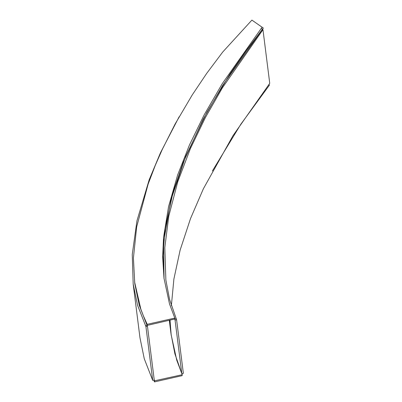 <?xml version="1.0" encoding="UTF-8"?>
<svg xmlns="http://www.w3.org/2000/svg" width="402" height="402" viewBox="0 0 402 402"><rect width="100%" height="100%" fill="white"/><g stroke="black" fill="none" stroke-linecap="round" stroke-linejoin="round"><path stroke-width="0.6" d="M134.816 283.832L139.203 305.093L147.077 325.424L147.217 324.324L174.805 318.088L174.604 319.057L147.077 325.424L139.198 305.093L134.76 283.37L133.409 258.074L136.665 226.909L148.107 184.166L155.363 165.172L162.277 149.459L175.111 124.032L192.226 94.967L206.703 73.38L222.753 51.994L251.903 20.1L263.32 28.075L222.733 85.294L203.171 119.218L183.257 162.463L173.161 191.94L165.121 228.587L162.926 255.441L164.066 278.862L163.554 242.506L170.95 199.975L185.679 156.438L206.899 112.279L230.155 73.757L246.376 50.456L262.395 29.286L262.963 29.678L222.366 87.892L205.437 117.439L190.387 148.624L177.779 181.729L168.755 216.271L164.815 247.542L165.875 280.088L169.569 299.425L176.589 319.746L175.056 320.092L181.825 373.659L174.9 353.85L170.991 333.71L169.835 320.163M147.217 324.324L143.313 315.686L140.826 309.058L134.58 281.913M174.805 318.088L169.488 303.857L163.981 278.189L162.644 256.943L163.574 237.2L168.609 206.417L177.634 175.001L189.468 144.956L204.1 115.002L222.346 83.531L262.129 27.165M176.589 319.746L183.357 373.312L181.825 373.659L182.282 374.694L154.629 380.8L154.489 381.9L182.081 375.664L182.282 374.694M176.141 318.716L174.604 319.057L175.056 320.092M262.963 29.678L269.742 83.345L232.944 135.74L203.397 188.744L190.518 218.567L180.121 250.144L173.885 279.083L171.368 305.721M152.72 380.392L145.916 326.524L147.449 326.178L154.252 380.046L152.72 380.392L144.273 358.765L139.976 337.806L133.183 284.038L137.584 305.334L145.916 326.524M145.539 325.771L147.077 325.424L147.449 326.178M179.161 116.741L160.448 152.83L149.192 179.729L136.941 220.869L132.258 254.486L133.183 284.038M171.086 334.469L176.749 360.182L181.825 373.659M212.367 170.996L240.853 124.198L269.451 85.093L268.827 84.616M170.026 320.123L171.177 335.137M154.629 380.8L154.252 380.046L154.117 381.146L154.489 381.9M261.225 28.371L262.395 29.286M170.991 333.71L169.292 320.288"/></g></svg>
